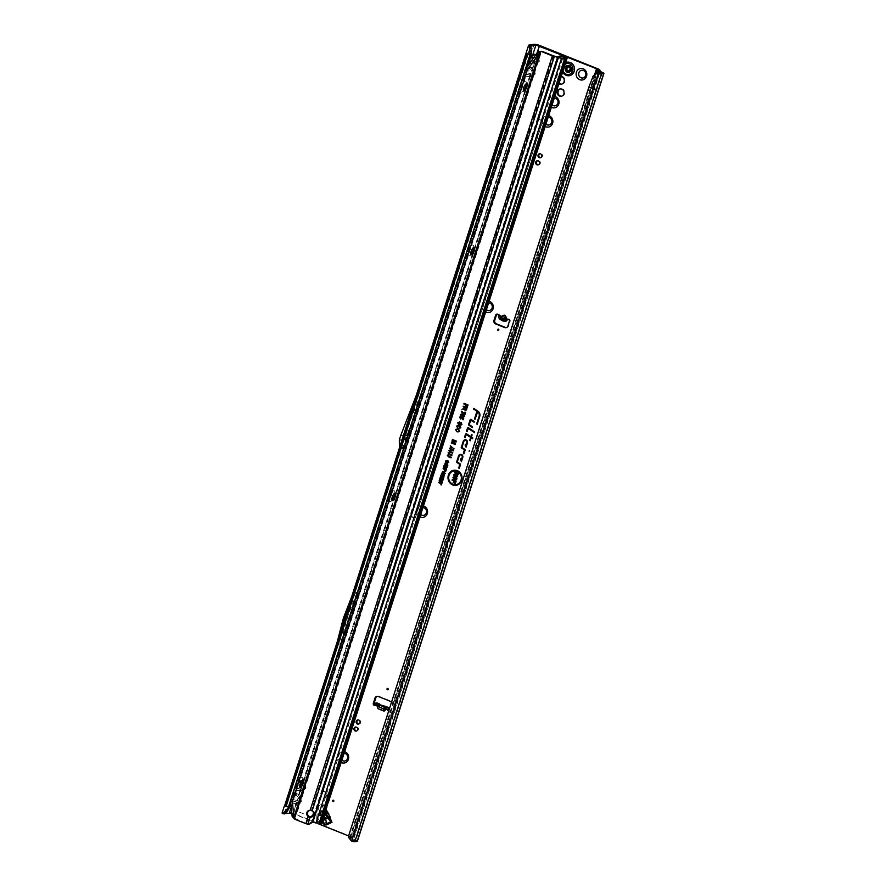 <?xml version="1.0" encoding="UTF-8"?>
<svg xmlns="http://www.w3.org/2000/svg" width="886" height="886" viewBox="0 0 886 886"><rect width="100%" height="100%" fill="white"/><g stroke="black" fill="none" stroke-linecap="round" stroke-linejoin="round"><path stroke-width="0.66" stroke-dasharray="4.43 3.32" d="M341.154 762.525A5.814 5.338 81.4 0 1 344.632 751.682M344.122 753.277A3.898 3.588 -98.6 0 0 341.896 760.199M420.042 516.826A5.814 5.338 81.4 0 1 423.519 505.995M422.999 507.589A3.898 3.588 -98.6 0 0 420.784 514.5A3.898 3.588 -98.6 0 1 422.445 507.612L422.389 507.623M485.772 312.082A5.814 5.338 81.4 0 1 489.249 301.251M488.74 302.846A3.898 3.588 -98.6 0 0 486.514 309.757M545.344 126.543A5.814 5.338 81.4 0 1 548.822 115.701M548.312 117.295A3.898 3.588 -98.6 0 0 546.097 124.217M551.513 107.339A5.814 5.338 81.4 0 1 554.99 96.508M554.47 98.102A3.898 3.588 -98.6 0 0 552.255 105.013A3.898 3.588 -98.6 0 1 553.916 98.136L553.861 98.136M344.676 761.03L344.72 761.019A3.898 3.588 -98.6 0 0 345.318 753.521A3.898 3.588 -98.6 0 0 341.918 760.155M423.608 515.331L423.552 515.331A3.898 3.588 -98.6 0 0 424.195 507.822A3.898 3.588 -98.6 0 0 422.445 507.612M489.349 310.587L489.293 310.598A3.898 3.588 -98.6 0 0 489.936 303.078A3.898 3.588 -98.6 0 0 486.536 309.723M548.921 125.037L548.866 125.048A3.898 3.588 -98.6 0 0 549.508 117.539A3.898 3.588 -98.6 0 0 546.108 124.173M561.392 76.561A3.898 3.588 -98.6 0 0 559.066 83.782M561.658 84.126A3.898 3.588 -98.6 0 0 562.654 76.584A3.898 3.588 -98.6 0 0 559.254 83.218M582.789 77.99L582.844 77.979A3.898 3.588 -98.6 0 0 583.431 70.47A3.898 3.588 -98.6 0 0 581.681 70.26A3.898 3.588 -98.6 0 0 581.659 70.271L581.626 70.271M555.024 105.855L555.079 105.844A3.898 3.588 -98.6 0 0 555.666 98.335A3.898 3.588 -98.6 0 0 553.916 98.136M561.591 96.22A3.732 3.422 -98.6 0 0 562.566 89.01A3.732 3.422 -98.6 0 0 560.495 88.888M569.366 65.453A3.732 3.422 -98.6 0 0 564.825 68.532A3.732 3.422 -98.6 0 0 568.801 72.63A3.732 3.422 -98.6 0 0 569.366 65.453M570.163 65.331A3.732 3.422 -98.6 0 0 565.622 68.41A3.732 3.422 -98.6 0 0 569.598 72.508A3.732 3.422 -98.6 0 0 570.163 65.331M506.327 327.621A2.736 2.514 -98.6 0 0 508.697 325.849L510.159 321.308A1.706 1.573 -98.6 0 0 508.032 319.126L505.219 317.697L505.297 316.202L504.355 317.254L499.095 314.563A1.706 1.573 -98.6 0 0 497.279 314.098M505.219 317.697L503.469 320.123L501.697 320.012L504.355 317.254M347.002 619.248L347.412 617.974L347.002 619.248M403.606 438.648L403.972 437.496M291.217 807.201L292.901 802.827L295.835 803.502L298.914 802.993L296.002 803.835L292.557 803.037L292.07 801.42L293.698 796.348L292.424 801.21L298.737 802.661L300.808 800.922L298.427 795.418L296.932 794.255L295.326 794.421L297.009 790.035L299.933 790.7L303.023 790.201L300.11 791.032L296.666 790.246L296.179 788.618L297.984 783.888L296.6 786.203L296.533 788.407L302.846 789.869L304.917 788.119L302.536 782.626L529.363 76.993L525.919 76.196L529.197 76.661L532.098 75.819L529.197 76.661M301.207 781.507L299.424 781.618L301.384 781.242M302.392 781.873L304.651 785.129L305.216 788.219L303.023 790.201M300.387 780.555A2.459 0.997 -77 0 0 300.11 782.393L298.671 782.892A2.459 1.584 39.9 0 1 297.641 780.898L300.387 780.555L303.676 782.294L305.448 785.007L306.013 788.097L304.219 787.532L303.377 786.281L305.448 785.007M296.278 793.358A2.459 0.997 -77 0 0 296.002 795.185L294.562 795.683A2.459 1.584 39.9 0 1 293.532 793.701L296.278 793.358L299.568 795.085L300.908 790.91L294.872 789.526L294.396 787.909L296.024 782.836A2.459 1.584 -140.1 0 0 297.054 784.83L295.902 785.616L296.467 786.635L302.79 788.086L304.219 787.532M298.427 795.418L299.933 790.7M293.698 796.348L295.326 794.421L296.976 793.945L298.77 795.207L300.542 797.921L301.107 801.01L298.914 802.993M300.11 800.324L299.269 799.072L301.34 797.81L301.904 800.889L300.11 800.324L298.682 800.889A2.459 0.964 -106.1 0 1 299.712 802.871L296.799 803.713L290.763 802.317A2.459 2.115 163.6 0 1 292.845 801.055L295.769 801.73L298.682 800.889L292.358 799.427L292.845 801.055M291.793 798.408L292.358 799.427A2.459 2.115 163.6 0 0 290.287 800.7L291.915 795.639A2.459 1.584 -140.1 0 0 292.945 797.621L291.793 798.408M297.807 783.556L299.424 781.618L525.919 76.196L525.431 74.579L527.236 69.839L525.852 72.165L525.786 74.369L532.098 75.819L534.169 74.081L531.788 68.587L533.472 64.202L530.027 63.404L533.306 63.87L536.207 63.028L533.306 63.87M531.788 68.587L530.293 67.414L528.687 67.58L530.337 67.103L533.904 71.09L534.468 74.18L532.276 76.152M529.64 66.516A2.459 0.997 -77 0 0 529.363 68.355L527.923 68.842A2.459 1.584 39.9 0 1 526.893 66.86L529.64 66.516L532.929 68.255L534.701 70.969L535.266 74.059L533.472 73.494L532.63 72.242L534.701 70.969M298.671 782.892L297.054 784.83L303.377 786.281L301.605 783.567L303.676 782.294L530.16 76.872L524.124 75.487L523.648 73.859L525.276 68.798A2.459 1.584 -140.1 0 0 526.306 70.78L525.154 71.578L525.73 72.597L532.043 74.047L533.472 73.494M530.814 61.787L536.207 63.028L538.278 61.289L538.012 58.288L538.577 61.378L536.384 63.36M533.715 57.59L537.669 58.498L535.897 55.785L537.204 52.573M535.897 55.785L535.399 55.176M535.587 54.899L538.012 58.288M533.749 53.714A2.459 0.997 -77 0 0 533.472 55.552L532.032 56.051A2.459 1.584 39.9 0 1 531.002 54.068L533.749 53.714L537.038 55.453L538.81 58.166L539.375 61.256L537.58 60.691L536.739 59.44L538.81 58.166M527.923 68.842L526.306 70.78L532.63 72.242L530.858 69.518L532.929 68.255L534.269 64.08L528.233 62.684L527.757 61.068L529.385 55.995A2.459 1.584 -140.1 0 0 530.415 57.989L529.263 58.775L529.839 59.794L536.152 61.256L537.58 60.691M450.343 473.002A7.01 6.446 -98.6 0 0 451.96 483.756M465.161 437.44L466.158 434.472M356.515 730.983A2.049 1.883 -98.6 0 0 357.235 727.029A2.049 1.883 -98.6 0 0 355.917 727.018M358.786 724.017A2.115 1.949 -98.6 0 0 359.517 719.919A2.115 1.949 -98.6 0 0 358.165 719.919M538.323 164.818A2.115 1.949 -98.6 0 0 539.053 160.72A2.115 1.949 -98.6 0 0 537.713 160.709M540.582 157.708A2.049 1.883 -98.6 0 0 541.291 153.743A2.049 1.883 -98.6 0 0 539.984 153.743M375.166 705.5A1.706 1.573 -98.6 0 0 375.93 705.068L377.137 703.683A2.459 0.853 111.9 0 0 376.982 702.975M374.534 704.913A1.706 1.573 -98.6 0 0 376.738 704.946L379.884 706.208L380.039 707.748L384.203 709.42L385.2 708.346L385.288 706.308M388.511 711.126A1.706 1.573 -98.6 0 0 390.604 710.151L392.265 704.968A2.736 2.514 -98.6 0 0 391.468 701.933M388.71 710.506A1.706 1.573 -98.6 0 0 391.402 710.029L393.063 704.846A2.736 2.514 -98.6 0 0 391.501 701.335L378.998 696.318A2.736 2.514 -98.6 0 0 377.381 696.274M327.056 810.391L326.247 808.597L321.385 811.033L320.2 815.264L323.689 823.105L327.51 824.822L332.372 822.385L331.574 820.591A13.678 12.57 -98.6 0 1 330.5 817.003A2.736 2.514 81.4 0 0 330.4 816.582A12.725 11.695 81.4 0 0 329.215 813.913A2.736 2.514 81.4 0 0 328.972 813.558A13.678 12.57 -98.6 0 1 327.056 810.391L326.801 810.435A3.422 1.296 63.4 0 0 326.247 808.597M291.837 813.226L318.129 823.725M348.597 835.941L351.565 837.514L597.851 69.85M325.959 809.859L325.45 808.719L325.705 810.657M505.297 316.202L501.697 320.012M282.091 813.016A3.012 0.565 -162.2 0 1 282.335 812.883L287.629 812.085A4.784 0.897 17.8 0 1 293.665 813.481L350.834 836.395A4.784 0.897 17.8 0 1 353.525 838.145A4.784 0.897 17.8 0 1 353.126 838.355L352.274 838.477L598.748 70.814M379.884 706.208L379.363 703.927M377.436 706.818L377.314 705.621L376.074 704.769L374.612 704.99L375.221 703.063M508.032 319.126L507.235 319.248M502.329 319.547L498.729 317.709L499.095 314.563L498.297 314.685M406.475 426.21L401.336 442.269M526.14 52.905L528.853 45.097M343.214 626.745L338.496 645.041L354.932 593.841L358.664 593.277L349.571 616.789L342.229 644.476L358.664 593.277M338.496 645.041L342.229 644.476M529.584 59.883L529.939 58.797M401.369 445.603L401.413 447.773A2.736 2.514 81.4 0 1 401.269 448.704L418.347 395.544L422.345 394.935L408.9 429.699L405.312 440.863L405.411 447.175A2.736 2.514 81.4 0 1 405.279 448.106L422.345 394.935M340.512 643.801L356.992 592.49L347.921 615.925A2.736 2.514 -98.6 0 0 347.866 616.08L346.891 619.115A2.736 2.514 -98.6 0 0 346.847 619.27L340.512 643.801L336.591 644.388M356.992 592.49L353.071 593.088M420.673 394.148L404.88 434.96A2.736 2.514 -98.6 0 0 404.824 435.115L403.639 438.825A2.736 2.514 -98.6 0 0 403.495 439.755L403.617 447.142A0.687 0.631 81.4 0 1 403.584 447.375L420.673 394.148L416.586 394.768M531.135 55.087L528.167 53.492L530.592 45.939M528.421 53.791L286.588 805.928L401.28 448.704L405.279 448.106M289.556 807.511L286.588 805.928L284.129 813.603M290.841 803.513L527.403 66.683M350.623 840.659L355.441 840.604L351.709 838.898A3.012 0.565 -162.2 0 1 350.247 837.89A3.012 0.565 -162.2 0 1 350.491 837.768L351.343 837.635M599.169 71.057L352.274 838.477M355.364 840.648L598.67 83.051L599.324 79.231L598.128 82.708L594.938 81.346L595.746 73.726M352.661 838.843L355.928 840.227A3.012 0.565 17.8 0 1 357.401 841.235M599.623 73.195L594.694 88.556L588.891 87.038M348.63 835.365L349.073 835.653A4.109 3.965 -117 0 0 349.682 838.045L351.111 840.426M592.058 78.943L349.106 835.121M477.277 424.073L479.791 416.398A4.286 3.932 -98.6 0 0 478.097 411.292L473.811 408.391M475.04 419.288L477.587 411.492M461.54 461.329L462.846 457.386A2.293 2.104 -98.6 0 0 461.827 454.584M461.484 460.211L460.919 459.136M459.258 468.45L460.454 464.829A0.82 0.753 -98.6 0 0 460.133 463.854L457.331 461.949L459.258 455.947A1.827 1.683 81.4 0 1 459.557 455.382M466.202 446.81L467.509 442.856A2.293 2.104 -98.6 0 0 466.49 440.054M466.147 445.691L465.582 444.617M463.987 453.71L465.117 450.31A0.82 0.753 -98.6 0 0 464.796 449.335L461.994 447.43L463.921 441.416A1.827 1.683 81.4 0 1 464.22 440.851M471.075 436.842L466.833 433.963A0.82 0.753 -98.6 0 0 466.767 433.918M472.592 438.67L472.836 438.038L471.452 437.097L472.16 434.893L471.562 434.494M470.211 440.818L471.308 437.54M474.597 432.446L468.772 427.949A0.82 0.753 -98.6 0 0 468.705 427.905M467.11 431.338L468.096 428.459M474.143 422.057L471.43 419.676A0.82 0.753 -98.6 0 0 471.363 419.632M472.448 427.351L469.303 424.682L470.754 420.174M460.277 482.992A7.52 6.911 -98.6 0 0 460.321 482.948A7.52 6.911 -98.6 0 0 458.56 471.319A7.52 6.911 -98.6 0 0 458.516 471.286M457.785 475.97L457.541 476.723M458.56 473.523L458.405 474.143M454.44 480.965L453.787 482.87M456.168 481.009L455.26 483.811M455.005 476.291L453.643 477.554L453.997 478.706M454.85 479.038L453.842 479.26M455.913 477.598L454.939 478.938M456.91 478.839L456.567 479.525M456.423 477.022L456.977 478.772M466.291 404.747L465.682 406.508M468.063 404.968L467.332 407.261M456.224 429.699L456.556 431.56M458.317 428.735L459.745 431.072M457.32 426.288L457.641 428.148M459.402 425.335L460.831 427.672M460.155 423.685L460.687 423.054M461.263 422.655L461.927 424.261M458.361 423.043L458.815 424.073M459.546 422.522L458.427 422.987M461.185 416.509L460.199 417.295L460.908 418.369M462.381 417.627L462.337 418.292M463.799 417.959L463.3 419.632M460.133 417.35L461.063 417.118M463.721 415.235L462.957 415.501L463.378 416.243M462.149 413.939L462.913 414.991L462.149 413.939M463.854 414.803L464.275 416.553M464.474 416.187L463.234 416.664M462.016 414.371L461.019 414.726L461.573 415.689M461.706 411.37L464.618 413.972M465.626 412.4L464.928 414.582M467.099 407.826L466.28 410.063M466.601 409.41L465.228 410.129M465.327 407.593L465.36 409.709M455.559 443.775L455.404 444.395M452.668 441.461L455.603 443.797M456.445 441.15L456.235 441.815M450.354 445.747L454.009 448.781M448.05 454.695L449.047 454.817L448.017 455.426L448.659 456.224M447.951 455.482L448.87 455.426M448.803 452.347L449.8 452.48L448.759 453.078L449.412 453.887M448.704 453.145L449.623 453.089M449.545 450.01L450.553 450.132L449.512 450.741L450.154 451.539M449.457 450.808L450.376 450.752M450.298 447.674L451.295 447.795L450.265 448.405L450.908 449.202M450.199 448.46L451.129 448.405M445.979 461.307L446.334 462.592M447.629 460.543L448.737 462.37L447.519 463.035L448.681 462.426M442.169 482.693L441.505 484.764M441.006 477.067L440.486 478.684M442.369 477.609L441.881 479.104M443.72 477.742L443.133 479.703M444.019 471.562L444.872 473.977M442.59 472.127L443.354 473.788M446.267 469.79L445.769 471.286L444.805 471.463L445.658 471.418M444.772 469.569L444.894 471.119M444.34 466.977L446.633 468.805M446.71 463.179L447.607 465.527M445.293 463.732L446.057 465.394M534.269 64.08A2.459 0.964 73.9 0 0 533.239 62.086L536.152 61.256A2.459 0.964 -106.1 0 1 537.182 63.238L534.269 64.08M525.276 68.798L526.893 66.86L528.233 62.684A2.459 2.115 163.6 0 1 530.315 61.411L533.239 62.086M532.032 56.051L530.415 57.989L536.739 59.44L534.967 56.726L537.038 55.453L540.172 45.684M527.757 61.068A2.459 2.115 163.6 0 1 529.839 59.794L530.315 61.411M530.16 76.872A2.459 0.964 73.9 0 0 529.13 74.889L532.043 74.047A2.459 0.964 -106.1 0 1 533.073 76.03L530.16 76.872M296.024 782.836L297.641 780.898L524.124 75.487A2.459 2.115 163.6 0 1 526.206 74.214L529.13 74.889M523.648 73.859A2.459 2.115 163.6 0 1 525.73 72.597L526.206 74.214M528.853 67.912L527.236 69.839L533.904 71.09M525.431 74.579L526.262 75.986M293.665 813.481L296.799 803.713A2.459 0.964 73.9 0 0 295.769 801.73M294.562 795.683L292.945 797.621L299.269 799.072L297.497 796.359L299.568 795.085L301.34 797.81M292.867 813.603L295.835 803.502M295.492 794.742L293.875 796.68L300.542 797.921M292.07 801.42L292.901 802.827M300.908 790.91A2.459 0.964 73.9 0 0 299.878 788.928L302.79 788.086A2.459 0.964 -106.1 0 1 303.82 790.079L300.908 790.91M291.915 795.639L293.532 793.701L294.872 789.526A2.459 2.115 163.6 0 1 296.954 788.252L299.878 788.928M294.396 787.909A2.459 2.115 163.6 0 1 296.467 786.635L296.954 788.252M301.318 784.653L304.651 785.129M296.179 788.618L297.009 790.035M401.269 448.704L418.347 395.544L413.075 409.155M402 440.165L403.23 436.322M404.404 436.145L406.364 435.857L408.9 429.699M403.174 439.988L405.135 439.689L406.364 435.857M405.312 440.863L405.135 439.689M346.249 617.287L349.571 616.789M345.263 620.366L348.586 619.868M354.932 593.841L348.165 611.318M498.718 315.062L499.195 315.671M376.129 704.913L377.137 703.683M379.053 704.459L380.039 707.748M383.217 706.131L384.203 709.42M385.277 709.453L385.798 708.911L385.831 709.531M383.273 708.756L376.052 704.769L377.569 705.61L377.79 708.003M383.749 708.944L386.739 709.398M376.96 705.81L387.392 709.309M332.372 822.385A3.422 1.296 63.4 0 0 331.331 820.624A3.422 1.296 63.4 0 0 331.01 820.248L323.689 823.105M330.301 819.495L331.01 820.248M321.385 811.033A3.422 1.296 63.4 0 1 321.972 813.293L325.727 817.656A0.82 0.565 175.3 0 1 324.996 817.379L325.383 822.097L321.972 813.293L326.834 810.856L326.845 811.709M326.89 814.921L324.94 815.895A0.82 0.676 131.2 0 0 324.675 816.682L321.895 814.245L320.2 815.264M323.268 818.221A2.868 1.96 175.3 0 1 323.18 818.11L320.079 814.976L322.537 820.502M325.683 809.616L320.821 812.063L319.403 815.375L320.588 811.155L323.789 814.666A2.868 2.359 131.2 0 0 322.858 817.413M326.834 810.856A3.422 1.296 63.4 0 0 326.801 810.435L326.247 810.513M330.777 820.713L331.574 820.591M327.676 816.682L325.727 817.656L326.137 822.684A3.422 1.296 -116.6 0 1 327.51 824.822M571.902 67.015L571.968 67.081A3.832 3.522 -98.6 0 0 571.968 67.081L571.968 67.081A3.832 3.522 -98.6 0 1 572.389 69.396L572.345 69.341A3.633 3.334 -98.6 0 0 571.946 67.159L571.88 67.214A3.511 3.234 81.4 0 1 572.256 69.318L571.559 70.393A1.229 1.13 81.4 0 1 571.381 71.312A3.511 3.234 81.4 0 1 570.927 71.722A1.229 1.13 81.4 0 1 570.075 71.755L568.978 72.331A3.511 3.234 81.4 0 1 567.106 71.578L566.586 70.359A1.229 1.13 81.4 0 1 565.933 69.717A3.511 3.234 81.4 0 1 565.822 69.075A1.229 1.13 81.4 0 1 566.209 68.255L566.276 66.926A3.511 3.234 81.4 0 1 567.771 65.564L567.383 65.309A3.832 3.522 -98.6 0 0 565.744 66.804L565.888 66.793A3.81 3.5 81.4 0 1 567.516 65.309L567.572 65.387M568.646 66.029L569 65.708A1.229 1.13 81.4 0 1 569.809 65.431A3.511 3.234 81.4 0 1 570.374 65.664A1.229 1.13 81.4 0 1 570.85 66.45L571.692 67.325L570.296 66.528A1.506 1.384 -98.6 0 0 568.026 65.619L567.439 65.985L567.704 65.453A3.633 3.334 -98.6 0 0 566.154 66.86L565.368 66.926A3.721 3.422 81.4 0 1 566.951 65.475L567.095 65.265A3.865 3.544 -98.6 0 0 565.08 67.103L565.246 68.167A1.506 1.384 -98.6 0 0 565.7 70.736L565.91 71.788L567.018 71.677L565.91 71.788A3.865 3.544 -98.6 0 0 568.424 72.796L568.823 72.641A3.81 3.5 81.4 0 1 566.785 71.832L566.752 71.844A3.832 3.522 -98.6 0 0 568.801 72.663L568.723 72.674A3.832 3.522 81.4 0 1 566.675 71.855A3.832 3.522 -98.6 0 0 568.69 72.685L568.225 72.652A3.721 3.422 81.4 0 1 566.243 71.855L567.018 71.677A3.633 3.334 -98.6 0 0 568.945 72.453L568.347 72.198L568.723 72.674M567.206 62.175A6.844 6.291 -98.6 0 0 561.968 68.2A6.844 6.291 -98.6 0 0 566.187 75.343A6.844 6.291 -98.6 0 0 569.255 75.709M565.899 62.541A6.844 6.291 -98.6 0 0 562.311 66.428A6.844 6.291 -98.6 0 0 562.776 72.242M570.385 67.015L570.927 66.439A1.373 1.263 -98.6 0 0 570.396 65.553L570.396 65.553A3.633 3.334 -98.6 0 0 569.809 65.32L569.764 65.309A1.373 1.263 -98.6 0 0 568.856 65.608L568.17 65.719A1.373 1.263 81.4 0 1 570.23 66.55L570.761 67.214M570.075 71.755L569.975 71.888A1.373 1.263 -98.6 0 0 570.927 71.855L570.972 71.821A3.633 3.334 -98.6 0 0 571.437 71.401L571.437 71.401A1.373 1.263 -98.6 0 0 571.625 70.382L570.927 70.492A1.373 1.263 81.4 0 1 569.277 71.987L569.189 72.131A1.506 1.384 -98.6 0 0 571.005 70.47L572.267 69.418A3.832 3.522 -98.6 0 0 571.858 67.103A3.832 3.522 81.4 0 1 572.29 69.418L572.389 69.396M566.209 68.255L566.076 68.156A1.373 1.263 -98.6 0 0 565.645 69.075L565.766 69.784L565.689 69.097A3.633 3.334 -98.6 0 0 565.811 69.75L565.766 69.784A1.373 1.263 -98.6 0 0 566.486 70.492L565.8 70.592A1.373 1.263 81.4 0 1 565.379 68.266L566.42 67.845L565.246 68.167M572.19 69.462L571.57 69.584L571.226 66.926A3.865 3.544 -98.6 0 1 571.736 69.772L572.19 69.462M569.598 72.508L568.845 72.541M570.296 66.528L568.79 65.42L569.476 65.309L570.938 66.439L570.219 66.55L570.551 67.347L571.437 67.27L570.85 66.45M571.559 70.393L571.448 71.389L569.897 72.065L571.005 70.47M302.779 779.868A5.814 2.016 111.9 0 0 302.658 778.03A5.814 2.016 111.9 0 0 301.694 777.332A5.814 2.016 111.9 0 0 297.685 783.113A5.814 2.016 111.9 0 0 298.205 788.208A5.814 2.016 111.9 0 0 298.637 788.064A5.814 2.016 111.9 0 0 300 786.823M300.232 787.078A3.898 1.351 -68.1 0 1 300.166 787.056A3.898 1.351 -68.1 0 1 300.221 783.302A3.898 1.351 -68.1 0 1 302.79 779.791A3.898 1.351 -68.1 0 1 303.067 779.824A3.898 1.351 -68.1 0 1 303.134 779.846M394.813 493.236A5.814 2.016 111.9 0 0 394.691 491.398A5.814 2.016 111.9 0 0 393.727 490.689A5.814 2.016 111.9 0 0 389.718 496.47A5.814 2.016 111.9 0 0 390.239 501.565A5.814 2.016 111.9 0 0 390.671 501.421A5.814 2.016 111.9 0 0 392.022 500.18M392.265 500.435A3.898 1.351 -68.1 0 1 392.199 500.413A3.898 1.351 -68.1 0 1 392.254 496.658A3.898 1.351 -68.1 0 1 394.824 493.148A3.898 1.351 -68.1 0 1 395.101 493.181A3.898 1.351 -68.1 0 1 395.156 493.203M473.689 247.537A5.814 2.016 111.9 0 0 473.567 245.699A5.814 2.016 111.9 0 0 472.615 245.001A5.814 2.016 111.9 0 0 468.594 250.782A5.814 2.016 111.9 0 0 469.115 255.877A5.814 2.016 111.9 0 0 469.547 255.733A5.814 2.016 111.9 0 0 470.909 254.492M471.142 254.747A3.898 1.351 -68.1 0 1 471.086 254.725A3.898 1.351 -68.1 0 1 471.142 250.971A3.898 1.351 -68.1 0 1 473.7 247.46A3.898 1.351 -68.1 0 1 473.988 247.493A3.898 1.351 -68.1 0 1 474.043 247.515M526.284 83.749A5.814 2.016 111.9 0 0 526.162 81.911A5.814 2.016 111.9 0 0 525.199 81.202A5.814 2.016 111.9 0 0 521.189 86.983A5.814 2.016 111.9 0 0 521.71 92.078A5.814 2.016 111.9 0 0 522.142 91.934A5.814 2.016 111.9 0 0 523.493 90.693M523.737 90.948A3.898 1.351 -68.1 0 1 523.67 90.937A3.898 1.351 -68.1 0 1 523.726 87.171A3.898 1.351 -68.1 0 1 526.295 83.661A3.898 1.351 -68.1 0 1 526.572 83.694A3.898 1.351 -68.1 0 1 526.627 83.716M308.893 816.383L305.781 823.338L307.852 824.246M328.23 802.195L326.447 801.476L324.785 806.581L321.286 805.064A3.079 2.724 -93.5 0 0 317.797 806.858L317.542 807.655A1.373 1.207 -93.5 0 0 317.476 807.999L316.568 820.159A1.373 1.207 -93.5 0 0 317.354 821.577L319.691 822.651L317.166 823.05L313.467 821.831A1.373 1.318 -117 0 0 313.367 821.798L311.673 821.732L309.546 823.039A4.109 3.677 -49.7 0 1 307.154 823.659M312.891 822.042L558.856 57.213M305.781 823.338L293.532 817.734C295.592 813.348 296.921 811.233 297.519 811.377L308.228 815.674M310.122 810.325L310.92 810.203A3.422 3.145 -98.6 0 0 309.779 810.313M312.714 811.122A3.422 3.068 130.3 0 0 311.451 810.269L553.152 55.752M553.65 55.907L311.451 810.269L312.149 810.867M311.739 821.721L312.393 822.308L311.673 821.732L557.283 56.748M326.602 807.002L322.238 805.009A3.079 2.724 -93.5 0 0 318.75 806.803L318.495 807.6A1.373 1.207 -93.5 0 0 318.428 807.943L317.52 820.104A1.373 1.207 -93.5 0 0 318.318 821.521L321.651 823.282M326.801 807.102L324.785 806.581M323.257 788.728L322.305 788.784L409.398 517.502A1.373 1.207 86.5 0 1 410.949 516.704L413.806 517.911A0.687 0.609 -93.5 0 0 414.582 517.513L541.734 121.46A0.687 0.609 -93.5 0 0 541.368 120.574L538.522 119.377A1.373 1.207 86.5 0 1 537.791 117.605L556.696 58.742L557.648 58.686L538.743 117.55A1.373 1.207 86.5 0 0 539.474 119.311L542.321 120.518A0.687 0.609 -93.5 0 1 542.686 121.404L415.534 517.457A0.687 0.609 -93.5 0 1 414.759 517.856L411.912 516.649A1.373 1.207 86.5 0 0 410.362 517.446L323.257 788.728A2.049 1.816 -93.5 0 0 324.354 791.364L326.037 792.084A1.373 1.207 86.5 0 1 326.79 793.025L328.053 798.264L327.1 798.319L565.113 58.099M565.179 58.066L326.469 801.42L328.274 802.129L328.053 798.264L565.789 57.778M322.305 788.784A2.049 1.816 -93.5 0 0 323.401 791.431L325.084 792.139A1.373 1.207 86.5 0 1 325.838 793.081L327.1 798.319L564.736 58.155M557.648 58.686A4.109 3.633 86.5 0 1 560.816 56.039M557.903 56.903A4.109 3.633 -93.5 0 0 556.696 58.742M319.813 823.504L565.301 58.919M502.074 320.112L505.441 316.546M299.601 781.95L297.984 783.888L300.033 784.354M350.834 836.395L391.402 710.029L390.604 710.151L350.025 836.517M594.794 74.158L392.265 704.968L393.063 704.846L597.341 68.61M320.588 811.155L325.45 808.719M322.172 821.632L319.403 815.375M388.356 709.608L385.2 708.346M301.904 800.889L299.712 802.871M306.013 788.097L303.82 790.079M535.266 74.059L533.073 76.03M539.375 61.256L537.182 63.238M387.359 709.309L384.026 708.634M505.784 321.308L503.469 320.123M527.059 69.518L528.687 67.58L529.917 63.061M418.347 395.544L528.167 53.492M403.584 447.375L399.497 447.995M529.385 55.995L531.002 54.068L534.136 44.3M287.629 812.085L290.763 802.317L290.287 800.7M282.335 812.883L284.683 805.584M599.445 71.168L353.126 838.355M350.491 837.768L596.998 69.983M351.709 838.898L594.938 81.346M602.436 72.442L355.928 840.227M598.194 82.73L354.976 840.282M598.593 83.096L601.871 72.851M594.694 88.556L353.115 840.98M352.052 840.759L598.881 73.073M534.967 56.726L533.472 55.552M530.858 69.518L529.363 68.355M297.497 796.359L296.002 795.185M301.605 783.567L300.11 782.393M403.617 447.142L399.431 447.773M403.495 439.755L399.309 440.386M403.639 438.825L399.453 439.456M404.824 435.115L400.638 435.746M404.88 434.96L400.693 435.591M401.413 447.773L405.411 447.175M401.314 441.472L404.902 430.297M346.847 619.27L342.926 619.868M346.891 619.115L342.971 619.702M347.866 616.08L343.945 616.667M347.921 615.925L344.001 616.523M510.159 321.308L509.361 321.43M508.697 325.849L507.899 325.97M378.998 696.318L378.2 696.44M391.501 701.335L390.704 701.457M377.248 706.153L377.835 708.135M383.151 708.435L377.37 706.153M324.996 817.379L324.675 816.682M324.531 814.289L323.789 814.666L324.066 815.751M329.703 817.125L330.5 817.003M329.603 816.704L330.4 816.582M328.418 814.035L329.215 813.913M328.174 813.68L328.972 813.558M571.138 67.17L571.304 67.225A3.721 3.422 81.4 0 1 571.703 69.462L571.703 69.473M571.692 67.325L570.938 66.948M567.472 66.882A1.373 1.263 81.4 0 1 567.184 66.671L567.239 66.528A1.163 1.074 -98.6 0 0 568.048 66.849L566.807 66.605A3.001 2.758 81.4 0 1 566.907 66.516L566.243 66.505M569.842 70.924L570.396 70.083A1.373 1.263 81.4 0 1 571.26 68.543L571.293 68.466A2.802 2.569 -98.6 0 0 571.271 68.333L571.204 68.277A1.373 1.263 81.4 0 1 569.875 67.137L569.986 67.114A1.163 1.074 -98.6 0 0 571.116 68.089L571.381 68.3A3.001 2.758 81.4 0 1 571.404 68.455L571.237 68.754A1.163 1.074 -98.6 0 0 570.506 70.06L570.595 70.515A0.609 0.565 81.4 0 1 569.853 71.19L569.687 71.223M571.271 68.333L570.639 68.41M567.328 71.832L567.837 71.711A3.001 2.758 81.4 0 1 567.704 71.666L567.848 71.456A2.802 2.569 -98.6 0 0 567.97 71.511L568.048 71.478A1.373 1.263 81.4 0 1 568.28 71.113M565.401 64.069A5.56 5.106 -98.6 0 0 563.164 71.046M568.923 66.35L568.978 66.295A0.609 0.565 81.4 0 1 569.908 66.66L569.166 66.771M569.875 67.137L571.415 68.455L569.853 70.625M569.244 67.225L569.919 66.66L568.502 66.206M569.798 66.683L568.867 66.306M569.776 70.171L570.396 70.083M568.048 71.478L568.845 70.98A1.163 1.074 -98.6 0 0 568.136 71.578L567.549 71.478M567.184 71.91L567.97 71.511M570.451 68.942L571.26 68.543M570.662 68.565L571.293 68.466M570.307 68.133L571.204 68.277M566.42 66.55L567.106 66.66M571.47 69.905L570.916 69.983M566.586 70.359L565.7 70.736M569 65.708L567.682 65.941M572.267 69.518L571.592 69.584M565.766 66.804A3.832 3.522 81.4 0 1 567.405 65.309L567.483 65.287A3.832 3.522 -98.6 0 0 565.855 66.782L565.766 66.804M571.204 69.673L572.035 69.274M566.475 67.048L566.553 67.934M568.823 72.663L569.643 71.578M567.018 70.526L567.239 71.389M570.484 70.537L569.388 71.401M568.225 72.641L568.967 72.087M571.835 67.015L571.282 67.203M315.937 823.138L561.901 58.31M297.519 811.377L541.567 51.277M310.244 823.637L309.546 823.039M306.279 823.504L309.358 816.626M562.654 58.465L317.166 823.05M326.89 806.138L325.107 805.418M327.931 802.882L326.148 802.162M319.636 822.684L324.963 806.083M325.45 806.371L324.498 806.426L319.359 822.418L320.311 822.363L325.45 806.371M317.52 820.104L316.568 820.159M318.318 821.521L317.354 821.577M318.428 807.943L317.476 807.999M318.495 807.6L317.542 807.655M318.75 806.803L317.797 806.858M322.238 805.009L321.286 805.064M326.79 793.025L325.838 793.081M326.037 792.084L325.084 792.139M324.354 791.364L323.401 791.431M410.362 517.446L409.398 517.502M411.912 516.649L410.949 516.704M414.759 517.856L413.806 517.911M415.534 517.457L414.582 517.513M542.686 121.404L541.734 121.46M542.321 120.518L541.368 120.574M539.474 119.311L538.522 119.377M538.743 117.55L537.791 117.605M292.17 816.504L537.647 51.942M560.904 76.373L560.096 76.495M560.882 88.81L560.085 88.932M568.491 65.132L567.682 65.254M356.316 726.919L355.507 727.041M358.564 719.809L357.756 719.93M538.101 160.61L537.304 160.731M540.371 153.632L539.574 153.754M375.874 705.4L375.077 705.522M390.172 711.126L389.364 711.248M284.052 813.647L530.559 45.85M540.981 157.697L540.183 157.819M538.732 164.796L537.935 164.918M359.195 724.006L358.398 724.128M356.925 730.972L356.128 731.094M599.733 71.29L353.525 838.145M598.083 69.728L351.565 837.514M598.703 70.736L352.196 838.521M595.569 73.804L350.247 837.89M601.948 72.818L355.441 840.604M404.06 437.429L403.595 438.603M347.367 617.985L346.614 618.373L346.891 619.17M508.42 319.015L507.612 319.137M506.726 327.599L505.928 327.72M497.666 313.987L496.869 314.098M377.768 696.174L376.971 696.296M501.609 319.89L505.031 316.28M562.001 96.175L561.203 96.297M562.067 84.092L561.259 84.203M562.311 66.428L563.308 73.095M310.178 810.225L309.369 810.347M312.393 810.801L313.09 811.388M324.885 806.47L319.691 822.651M321.131 804.82L320.167 804.876M411.414 516.56L410.462 516.616M415.002 517.889L414.05 517.956M526.937 84.137L526.162 81.911M524.235 90.859L522.142 91.934M474.342 247.936L473.567 245.699M471.651 254.659L469.547 255.733M395.466 493.624L394.691 491.398M392.764 500.346L390.671 501.421M303.433 780.267L302.658 778.03M300.742 786.99L298.637 788.064"/><path stroke-width="1.33" d="M344.632 751.682A5.814 5.338 81.4 0 1 348.408 759.313A5.814 5.338 81.4 0 1 341.154 762.525M341.896 760.199A3.898 3.588 -98.6 0 0 347.666 757.596A3.898 3.588 -98.6 0 0 344.122 753.277M423.519 505.995A5.814 5.338 81.4 0 1 427.285 513.625A5.814 5.338 81.4 0 1 420.042 516.826M423.552 515.331A3.898 3.588 -98.6 0 1 420.784 514.5A3.898 3.588 -98.6 0 0 426.554 511.909A3.898 3.588 -98.6 0 0 422.999 507.589M489.249 301.251A5.814 5.338 81.4 0 1 493.026 308.882A5.814 5.338 81.4 0 1 485.772 312.082M486.536 309.723A3.898 3.588 -98.6 0 0 492.284 307.165A3.898 3.588 -98.6 0 0 488.74 302.846M486.514 309.757A3.898 3.588 -98.6 0 0 489.293 310.598M548.822 115.701A5.814 5.338 81.4 0 1 552.598 123.331A5.814 5.338 81.4 0 1 545.344 126.543M546.108 124.173A3.898 3.588 -98.6 0 0 551.856 121.615A3.898 3.588 -98.6 0 0 548.312 117.295M546.097 124.217A3.898 3.588 -98.6 0 0 548.866 125.048M554.99 96.508A5.814 5.338 81.4 0 1 558.756 104.138A5.814 5.338 81.4 0 1 551.513 107.339M555.057 105.844A3.898 3.588 -98.6 0 1 552.266 104.98A3.898 3.588 -98.6 0 0 558.025 102.422A3.898 3.588 -98.6 0 0 554.47 98.102M579.721 79.685A5.814 5.338 81.4 0 1 576.398 72.209A5.814 5.338 81.4 0 1 583.209 68.798A5.814 5.338 81.4 0 1 586.521 76.274A5.814 5.338 81.4 0 1 579.721 79.685M583.387 70.481A3.898 3.588 -98.6 0 0 578.636 73.704A3.898 3.588 -98.6 0 0 582.789 77.99A3.898 3.588 -98.6 0 0 583.387 70.481M341.918 760.155A3.898 3.588 -98.6 0 0 344.698 761.019M559.066 83.782A3.898 3.588 -98.6 0 0 564.26 80.781A3.898 3.588 -98.6 0 0 561.392 76.561M559.254 83.218A3.898 3.588 -98.6 0 0 561.658 84.126M581.659 70.271A3.898 3.588 -98.6 0 0 581.094 77.769A3.898 3.588 -98.6 0 0 582.822 77.979M331.574 822.507L324.819 825.165L322.892 823.227L323.567 822.828L324.885 824.379L331.032 821.654L331.574 822.507L330.777 820.713A13.678 12.57 -98.6 0 1 329.703 817.125A2.736 2.514 81.4 0 0 329.603 816.704A12.725 11.695 81.4 0 0 328.418 814.035A2.736 2.514 81.4 0 0 328.174 813.68A13.678 12.57 -98.6 0 1 326.247 810.513L325.959 809.859M333.446 800.257A0.687 0.631 -98.6 0 0 332.638 800.656A0.687 0.631 -98.6 0 0 333.036 801.542A0.687 0.631 -98.6 0 0 333.446 800.257M561.757 89.132A3.732 3.422 -98.6 0 0 557.228 92.21A3.732 3.422 -98.6 0 0 561.203 96.297A3.732 3.422 -98.6 0 0 561.757 89.132M560.495 88.888A3.732 3.422 -98.6 0 0 561.591 96.22M502.296 318.129L505.596 318.672L502.185 318.207L501.653 316.867M508.032 319.126L506.504 320.81A2.459 0.808 -63 0 1 505.784 321.308L503.026 321.031L499.959 319.337L498.729 317.709L498.297 314.685A1.706 1.573 -98.6 0 0 495.628 315.195L493.967 320.378A2.736 2.514 -98.6 0 0 495.529 323.899L504.699 327.576A2.736 2.514 -98.6 0 0 507.899 325.97L509.361 321.43A1.706 1.573 -98.6 0 0 507.235 319.248L503.791 319.181L500.723 317.487L498.297 314.685L501.886 316.612M387.824 688.455A0.687 0.631 -98.6 0 0 387.016 688.854A0.687 0.631 -98.6 0 0 387.415 689.74A0.687 0.631 -98.6 0 0 388.212 689.341A0.687 0.631 -98.6 0 0 387.824 688.455M498.486 329.127A0.687 0.631 -98.6 0 0 498.076 330.4A0.687 0.631 -98.6 0 0 498.486 329.127M302.536 782.626L301.041 781.452M301.085 781.153L302.879 782.416M535.897 55.785L534.402 54.611L532.796 54.777L534.446 54.312L536.24 55.574M529.939 58.797L531.345 57.047L529.961 59.373L529.894 61.577L530.814 61.787M469.358 450.609L469.115 451.395L469.358 450.609M457.087 471.341A6.9 6.346 -98.6 0 0 450.298 473.058A6.9 6.346 -98.6 0 0 451.904 483.723A6.9 6.346 -98.6 0 0 452.945 484.254A6.9 6.346 -98.6 0 0 461.019 480.212A6.9 6.346 -98.6 0 0 457.087 471.341M451.96 483.756A7.01 6.446 -98.6 0 0 452.015 483.789A7.01 6.446 -98.6 0 0 453.067 484.332A7.01 6.446 -98.6 0 0 461.285 480.223A7.01 6.446 -98.6 0 0 457.287 471.219A7.01 6.446 -98.6 0 0 450.387 472.958A7.01 6.446 -98.6 0 0 450.343 473.002M457.309 470.654A7.631 7.01 -98.6 0 0 448.371 475.129A7.631 7.01 -98.6 0 0 452.724 484.941A7.631 7.01 -98.6 0 0 460.233 483.047A7.631 7.01 -98.6 0 0 458.461 471.241A7.631 7.01 -98.6 0 0 457.309 470.654M458.516 471.286A7.52 6.911 -98.6 0 0 457.431 470.732A7.52 6.911 -98.6 0 0 448.626 475.151A7.52 6.911 -98.6 0 0 452.912 484.808A7.52 6.911 -98.6 0 0 460.277 482.992M471.363 419.632A0.82 0.753 -98.6 0 0 470.067 420.064L468.495 424.937L472.382 427.573L472.592 426.919L469.259 424.66L470.71 420.219L474.076 422.279L474.287 421.625L471.319 419.599A0.82 0.753 -98.6 0 0 470.322 420.075L468.783 424.87L472.448 427.351M468.705 427.905A0.82 0.753 -98.6 0 0 467.409 428.337L466.49 431.183L467.044 431.56L468.34 428.459L474.519 432.656L474.73 432.003L468.661 427.883A0.82 0.753 -98.6 0 0 467.664 428.348L467.11 431.338M466.069 434.594L470.654 437.352L469.658 440.442L470.211 440.818L471.197 437.728L472.592 438.67L472.803 438.016L471.407 437.075L472.116 434.871L471.562 434.494L470.865 436.698L466.723 433.896A0.93 0.853 -98.6 0 0 465.471 434.35L464.541 437.274L465.084 437.651L466.069 434.594M466.158 434.472L470.931 437.285L470.278 440.608M356.438 727.151A2.049 1.883 -98.6 0 0 353.935 728.846A2.049 1.883 -98.6 0 0 356.128 731.094A2.049 1.883 -98.6 0 0 356.438 727.151M355.917 727.018A2.049 1.883 -98.6 0 0 356.515 730.983M358.719 720.041A2.115 1.949 -98.6 0 0 356.128 721.791A2.115 1.949 -98.6 0 0 358.398 724.128A2.115 1.949 -98.6 0 0 358.719 720.041M358.165 719.919A2.115 1.949 -98.6 0 0 358.786 724.017M538.256 160.842A2.115 1.949 -98.6 0 0 535.676 162.592A2.115 1.949 -98.6 0 0 537.935 164.918A2.115 1.949 -98.6 0 0 538.256 160.842M537.713 160.709A2.115 1.949 -98.6 0 0 538.323 164.818M540.493 153.865A2.049 1.883 -98.6 0 0 537.99 155.559A2.049 1.883 -98.6 0 0 540.183 157.819A2.049 1.883 -98.6 0 0 540.493 153.865M539.984 153.743A2.049 1.883 -98.6 0 0 540.582 157.708M391.468 701.933A2.736 2.514 -98.6 0 0 390.704 701.457L378.2 696.44A2.736 2.514 -98.6 0 0 375 698.046L373.338 703.229A1.706 1.573 -98.6 0 0 375.166 705.5M601.616 72.552L596.787 70.26A3.012 0.565 17.8 0 1 596.754 70.105A3.012 0.565 17.8 0 1 596.998 69.983L598.083 69.728L596.544 68.731L535.93 45.02L532.796 54.777L531.168 56.715M318.129 823.725L348.597 835.941M374.612 704.99L384.192 709.121L387.547 709.73A1.706 1.573 -98.6 0 0 388.511 711.126M445.902 466.756L443.919 465.958L444.096 465.427L447.264 466.7L447.042 467.398L444.539 467.155L446.588 468.783L446.378 469.436L443.21 468.162L445.27 468.384L443.731 466.545L446.81 466.911L444.318 465.538L447.253 466.723M444.13 469.514L443.111 468.495L446.278 469.768L445.691 471.385L444.606 471.585L444.418 469.425L443.332 468.616L446.267 469.79M445.691 471.385L444.606 471.585L444.418 469.425M443.31 475.195L441.228 474.353L441.394 473.822L444.573 475.084L441.937 475.959L443.853 477.332L440.851 475.538L443.886 475.217L441.627 473.932L444.562 475.117M440.397 478.85L439.855 478.639L440.541 476.48L443.72 477.742L443.033 479.869L443 478.063L442.269 477.775L441.782 479.271L441.726 477.554L440.918 477.233L440.397 478.85M441.671 480.301L439.589 479.47L439.755 478.927L442.922 480.201L440.298 481.065L442.203 482.438L439.201 480.644L442.247 480.323L439.977 479.049L442.922 480.223M441.15 483.845L438.692 482.25L441.317 483.302L442.136 482.648L441.405 484.93L441.438 483.756L438.803 482.704L441.549 483.424L442.136 482.671M445.436 461.097L447.629 460.543L448.681 462.426L447.253 463.145L448.139 462.204L447.33 460.997L445.979 461.307L446.223 462.78L445.436 461.097L447.951 460.687M449.567 448.194L451.262 447.751L450.321 448.881L453.499 450.21L453.289 450.841L450.609 449.767L449.567 448.194L451.295 447.795M451.129 448.405L450.199 448.46M450.321 448.881L453.488 450.232M448.825 450.531L450.509 450.088L449.567 451.218L452.746 452.547L452.547 453.178L449.855 452.104L448.825 450.531L450.553 450.132M450.376 450.752L449.457 450.808M449.567 451.218L452.735 452.58M448.072 452.868L449.756 452.436L448.814 453.554L451.993 454.895L451.794 455.526L449.102 454.452L448.072 452.868L449.8 452.48M449.623 453.089L448.704 453.145M448.814 453.554L451.982 454.917M447.319 455.216L449.003 454.773L448.061 455.902L451.24 457.231L451.04 457.863L448.36 456.788L447.319 455.216L449.047 454.817M448.87 455.426L447.951 455.482M448.061 455.902L451.24 457.254M453.942 449.003L450.354 445.747L453.942 449.003M454.917 441.228L452.214 440.143L452.414 439.511L456.423 441.106L456.146 441.959L452.868 441.638L455.559 443.775L455.315 444.562L451.306 442.956L451.506 442.324L454.075 443.354L451.96 440.929L455.825 441.383L452.635 439.622L456.412 441.139M466.601 409.41L465.028 410.262L464.198 409.022L462.06 409.454L464.452 407.948L463.112 406.198L467.11 407.804L466.28 410.063M473.6 409.044L476.934 411.303L474.486 418.923L475.04 419.288L477.665 411.802A3.71 3.411 81.4 0 1 479.127 416.221L476.657 423.918L477.211 424.294L479.725 416.453A4.397 4.042 -98.6 0 0 477.986 411.226L473.811 408.391L473.6 409.044L477.211 411.237L475.106 419.078M458.605 455.769L456.534 462.215L459.701 464.364L458.704 468.074L459.258 468.45L460.388 464.895A0.93 0.853 -98.6 0 0 460.022 463.788L457.298 461.927L459.192 456.002A1.717 1.584 81.4 0 1 461.495 455.149A1.717 1.584 81.4 0 1 462.193 457.209L461.307 459.967L460.764 458.815L460.476 459.69L461.418 461.695L462.78 457.442A2.403 2.204 -98.6 0 0 458.605 455.769L456.811 462.138L459.912 464.242L459.325 468.229M463.267 441.25L461.196 447.685L464.364 449.844L463.367 453.543L463.921 453.92L465.061 450.376A0.93 0.853 -98.6 0 0 464.685 449.268L461.96 447.408L463.854 441.483A1.717 1.584 81.4 0 1 466.158 440.63A1.717 1.584 81.4 0 1 466.856 442.679L465.97 445.436L465.427 444.285L465.139 445.171L466.08 447.164L467.443 442.922A2.403 2.204 -98.6 0 0 463.267 441.25L461.473 447.618L464.574 449.723L463.987 453.71M465.56 404.647L463.832 403.961L464.031 403.329L468.029 404.935L467.232 407.427L466.601 407.172L467.199 405.312L466.202 404.913L465.682 406.508L465.05 406.253L465.848 404.559L464.253 403.44L468.029 404.957M455.592 429.455L458.317 428.735L459.679 431.139L457.918 432.047L459.048 430.862L457.984 429.289L456.224 429.699L456.556 431.56L455.592 429.455L458.76 428.946M456.678 426.055L459.402 425.335L460.764 427.728L459.003 428.636L460.133 427.462L459.081 425.878L457.32 426.288L457.641 428.148L456.678 426.055L459.845 425.535M459.546 422.522L458.361 423.043L458.682 423.995L461.141 422.578L461.861 424.328L460.111 425.158L461.218 424.084L460.93 423.198L458.494 424.627L457.741 422.755L459.679 421.869L458.361 423.043L458.682 423.995L461.373 422.688M461.861 424.328L461.562 424.892M460.93 423.198L458.693 424.505L457.996 422.766L459.723 421.913M462.27 418.358L460.598 418.934L459.546 417.118L461.185 416.464L460.133 417.35L460.775 418.292L461.717 418.004L461.783 416.752L463.799 417.959L463.201 419.798L462.57 419.543L462.99 418.236L462.337 417.849L462.082 418.69M461.063 417.118L460.133 417.35L460.908 418.369L461.983 418.015L461.983 416.874L463.799 417.959M464.541 416.132L461.429 416.121L460.631 414.57L462.016 413.862L462.913 414.991L463.854 414.803L464.474 416.187L463.046 416.785L461.241 416.243L460.366 414.548L462.016 413.862L463.976 414.858M461.285 411.879L461.706 411.37L464.43 413.751L464.962 412.101L465.593 412.355L464.829 414.748L461.285 411.879L461.484 411.248L462.259 411.647M445.182 473.467L443.244 474.11L442.28 473.357L442.125 472.238L443.897 471.485L445.115 473.523L443.044 474.243L442.036 473.445L442.701 471.396L444.362 471.729M447.873 465.072L445.935 465.726L444.971 464.973L444.816 463.843L446.588 463.09L447.807 465.128L445.747 465.848L444.728 465.05L445.403 463.001L447.065 463.334M497.279 314.098A1.706 1.573 -98.6 0 0 496.437 315.073L494.765 320.256A2.736 2.514 -98.6 0 0 496.326 323.778L505.496 327.455A2.736 2.514 -98.6 0 0 506.327 327.621M376.982 702.975A2.459 0.853 111.9 0 0 376.838 702.864A2.459 0.853 111.9 0 0 376.661 702.853L375.11 703.13L375.885 703.628L384.812 707.205L387.979 707.382A2.459 0.853 -68.1 0 1 388.157 707.405A2.459 0.853 -68.1 0 1 388.456 708.224L388.356 709.608A1.706 1.573 -98.6 0 0 388.71 710.506M598.748 70.814L599.645 70.57A4.784 0.897 -162.2 0 0 600.032 70.359A4.784 0.897 -162.2 0 0 597.341 68.61L540.172 45.684A4.784 0.897 -162.2 0 0 534.136 44.3L528.853 45.097A3.012 0.565 17.8 0 0 528.599 45.23A3.012 0.565 17.8 0 0 528.709 45.463L530.825 46.172L535.93 45.02M377.381 696.274A2.736 2.514 -98.6 0 0 375.797 697.924L374.136 703.107A1.706 1.573 -98.6 0 0 374.534 704.913M379.673 704.713L379.418 703.894L379.053 704.459L385.798 706.507M498.729 317.709L499.505 315.859L501.443 316.845L501.841 316.28C504.466 314.264 505.95 315.028 506.283 318.55L507.235 319.248L506.504 320.81M388.356 709.608L386.739 709.398M527.403 66.683L531.135 55.087L529.894 55.01L288.315 807.445L285.591 811.022L287.485 810.79L289.556 807.511L284.805 805.208L406.475 426.21L401.325 442.269L401.369 445.603M528.599 45.23L284.683 805.584M530.825 46.172L531.323 51.355L529.773 50.491L529.894 55.01L526.384 52.772M406.53 426.077L416.486 394.779L400.693 435.591A2.736 2.514 -98.6 0 0 400.638 435.746L399.453 439.456A2.736 2.514 -98.6 0 0 399.309 440.386L399.431 447.773A0.687 0.631 81.4 0 1 399.398 448.006L416.486 394.779M291.837 813.226L284.783 813.503M529.917 63.061L529.584 59.883M336.591 644.388L353.071 593.088L344.001 616.523A2.736 2.514 -98.6 0 0 343.945 616.667L342.971 619.702A2.736 2.514 -98.6 0 0 342.926 619.868L336.591 644.388M289.556 807.511L290.841 803.513M455.216 477.233L456.423 477.022L456.91 478.839L455.149 479.891L456.08 477.72L453.643 479.381L452.967 477.399L455.016 476.258L453.577 477.62L453.865 478.617L456.467 477.045M454.773 477.011L453.577 477.62L453.997 478.706L455.448 477.288M456.91 478.839L456.523 479.57M453.732 480.888L452.104 480.234L452.347 479.481L456.168 481.009L455.26 483.811L454.651 483.557L455.315 481.519L454.341 481.131L453.787 482.87L453.178 482.626L454.02 480.799L452.569 479.592L456.157 481.032M456.977 473.744L454.507 472.747L454.751 471.994L458.56 473.523L458.328 474.265L455.304 474.974L457.785 475.97L457.541 476.723L453.721 475.195L453.964 474.453L457.497 473.744L454.972 472.116L458.56 473.556M287.485 810.79L284.317 813.957L282.202 813.248A3.012 0.565 -162.2 0 1 282.091 813.016L284.561 805.341M598.781 70.692L602.436 72.442A3.012 0.565 -162.2 0 1 603.909 73.438A3.012 0.565 -162.2 0 1 603.665 73.571L601.406 73.915L596.477 89.264A3.012 0.565 -162.2 0 1 593.155 88.578L351.576 841.002A3.012 0.565 17.8 0 0 354.898 841.7L357.147 841.357A3.012 0.565 17.8 0 0 357.401 841.235L603.909 73.438M595.746 73.726L596.787 70.26M601.871 72.851L597.928 72.807L599.08 73.538A3.012 0.565 17.8 0 0 601.406 73.915M597.995 73.228L595.348 74.28L593.011 76.561L588.891 87.038L348.597 835.897A4.109 3.965 -117 0 0 349.195 838.289L351.576 841.002M588.891 87.038L593.155 88.578L599.08 73.538M477.476 411.68L477.875 411.68A3.821 3.511 81.4 0 1 479.381 416.232L477.277 424.073M461.827 454.584A2.293 2.104 -98.6 0 0 458.859 455.781M460.919 459.136L461.54 461.329M459.557 455.382A1.827 1.683 81.4 0 1 462.448 457.22L461.307 459.967M466.49 440.054A2.293 2.104 -98.6 0 0 463.522 441.261M465.582 444.617L466.202 446.81M464.22 440.851A1.827 1.683 81.4 0 1 467.11 442.701L465.97 445.436M466.767 433.918A0.82 0.753 -98.6 0 0 465.737 434.373L465.161 437.44M471.784 434.638L470.865 436.698M471.197 437.728L472.659 438.459M468.096 428.459L474.597 432.446M470.754 420.174L474.143 422.057M453.964 474.453L457.497 473.744M453.721 475.195L454.197 474.531M457.597 476.546L454.02 475.106M455.304 474.974L457.774 475.992M458.361 474.154L455.105 474.929M453.178 482.626L454.02 480.799M454.341 481.131L455.315 481.519M454.651 483.557L455.603 481.43M452.967 477.399L455.039 476.303M453.643 479.381L453.222 477.421M454.939 478.938L453.842 479.26M456.29 478.617L456.279 477.587M455.393 479.138L456.556 478.628M455.149 479.891L455.625 479.237M456.977 478.772L455.448 479.791M453.643 477.554L454.872 476.856L453.643 477.554L453.787 478.584M465.05 406.253L465.848 404.559M466.202 404.913L467.199 405.312M466.601 407.172L467.487 405.223M457.984 429.289L456.29 429.632M459.048 430.862L458.173 429.156M457.973 431.36L459.302 430.873M457.918 432.047L458.217 431.46M459.745 431.072L458.184 431.925M456.678 431.382L455.847 429.466M459.081 425.878L457.386 426.232M460.133 427.462L459.269 425.756M459.059 427.96L460.399 427.473M459.003 428.636L459.313 428.06M460.831 427.672L459.28 428.525M457.774 427.982L456.932 426.066M460.687 423.054L460.233 423.608L460.687 423.054M461.218 424.084L461.119 423.076M460.233 424.505L461.473 424.095M461.927 424.261L460.388 425.058M458.427 422.987L458.815 424.073L458.427 422.987L459.635 422.356L458.427 422.987M459.546 417.118L461.229 416.52M460.598 418.934L459.801 417.14M462.337 418.292L460.786 418.801M462.337 417.849L462.99 418.236M462.57 419.543L463.267 418.159M460.199 417.295L460.908 418.369L460.199 417.295L461.141 416.963L460.199 417.295M464.142 415.977L463.721 415.235L462.957 415.501L464.142 415.977L463.721 415.235L462.957 415.501L463.887 415.955M462.558 415.335L462.016 414.371L461.019 414.726L461.573 415.689L462.558 415.335L462.016 414.371L461.019 414.726L461.573 415.689L462.304 415.312M463.533 415.368L463.245 416.154L463.533 415.368M461.816 414.493L460.964 414.792L461.44 415.612L460.964 414.792L461.816 414.493M464.43 413.751L465.582 412.378M461.706 411.37L462.315 411.691M464.342 414.548L461.573 411.791M466.656 409.343L465.228 410.129L464.474 408.756L462.381 409.299L464.707 407.959L463.334 406.32L467.099 407.826M466.557 408.092L465.327 407.593L465.36 409.709L466.557 408.092L465.228 407.759M465.006 408.59L465.36 409.709L465.006 408.59M464.94 408.656L465.228 409.631L466.202 409.199M465.947 409.188L466.269 408.18M451.96 440.929L455.825 441.383M454.075 443.354L452.048 441.461M451.506 442.324L454.883 443.709M455.371 444.384L451.594 442.867M456.19 441.815L453.278 441.527M454.009 448.781L450.465 446.223M448.36 456.788L447.574 455.227M451.096 457.685L448.549 456.655M448.958 455.26L448.017 455.426L448.958 455.26M449.102 454.452L448.327 452.879M451.849 455.338L449.302 454.319M449.711 452.923L448.759 453.078L449.711 452.923M449.855 452.104L449.08 450.542M452.602 453.001L450.055 451.982M450.465 450.586L449.512 450.741L450.465 450.586M450.609 449.767L449.822 448.205M453.355 450.664L450.808 449.645M451.207 448.238L450.265 448.405L451.207 448.238M447.33 460.997L446.046 461.241M448.139 462.204L447.519 460.875M447.297 462.57L448.394 462.215M448.737 462.37L447.519 463.035M446.356 462.603L445.691 461.108M440.874 484.72L441.438 483.756M439.201 480.644L442.247 480.323M442.269 482.261L439.323 481.076M440.298 481.065L442.369 481.929M442.801 480.6L440.043 480.987M439.855 478.639L440.774 476.59L443.709 477.775M440.918 477.233L441.726 477.554M441.25 479.049L442.014 477.465M442.269 477.775L443 478.063M442.491 479.647L443.288 477.975M440.851 475.538L443.886 475.217M443.908 477.144L440.973 475.97M441.937 475.959L444.019 476.812M444.44 475.494L441.682 475.882M442.934 473.567L444.827 473.323L443.908 471.895L442.468 472.371M442.413 472.437L443.233 473.711L444.573 473.312L443.72 472.028L442.59 472.127M445.769 471.286L444.805 471.463M445.857 470.001L444.772 469.569L444.894 471.119L445.857 470.001L444.672 469.735M444.55 470.267L444.894 471.119L444.55 470.267M444.484 470.322L444.772 471.042L445.558 470.089M443.731 466.545L446.81 466.911M445.27 468.384L443.853 466.977M443.388 467.631L446.068 468.727M446.444 469.259L443.498 468.074M447.087 467.254L444.816 467.033M445.636 465.172L447.519 464.928L446.599 463.5L445.171 463.976M445.104 464.042L445.924 465.316L447.264 464.917L446.411 463.633L445.293 463.732M531.323 51.355L531.135 55.087M529.773 50.491L529.053 45.817M529.418 48.043L531.079 48.586M529.54 61.787L530.205 62.651M282.545 813.603L285.591 811.022M285.746 812.706L283.963 812.562M593.011 76.561L591.793 79.651M592.944 76.34L595.248 73.937L597.928 72.807M413.075 409.155L406.475 426.21M403.972 437.496L403.606 438.648M403.23 436.322L404.404 436.145M402 440.165L403.174 439.988M348.165 611.318L346.249 617.287M345.828 617.354L345.263 620.366M344.842 620.422L343.214 626.745M387.437 709.442L388.456 708.224M506.548 319.458L505.784 318.473C505.64 315.338 504.378 314.685 502.008 316.546L501.62 316.9M385.831 709.531L384.613 710.849L385.277 709.453M377.79 708.003L378.023 708.734L383.882 710.76L383.749 708.944M377.835 708.135L377.458 706.419M326.845 811.709L326.89 814.921L330.301 819.495M325.705 810.657L325.738 813.691A3.422 1.296 63.4 0 0 327.687 818.077L325.749 819.052A2.868 1.96 175.3 0 1 323.268 818.221M327.687 818.077L331.032 821.654M326.701 824.944L325.749 819.052L324.066 815.751M563.308 73.095L562.776 72.242A6.844 6.291 -98.6 0 0 563.308 73.095A6.844 6.291 -98.6 0 0 566.165 75.343A6.844 6.291 -98.6 0 0 569.233 75.709A6.844 6.291 -98.6 0 0 569.266 75.709A6.844 6.291 -98.6 0 0 574.516 69.684A6.844 6.291 -98.6 0 0 570.296 62.541A6.844 6.291 -98.6 0 0 567.228 62.175A6.844 6.291 -98.6 0 0 567.206 62.175A6.844 6.291 -98.6 0 0 565.899 62.541M569.266 75.709L569.233 75.709A6.844 6.291 -98.6 0 0 574.493 69.695A6.844 6.291 -98.6 0 0 570.274 62.552A6.844 6.291 -98.6 0 0 567.195 62.186L567.195 62.186M565.955 66.683A3.079 2.824 81.4 0 1 566.065 66.583L566.475 66.605A1.096 1.008 -98.6 0 0 567.815 66.649L568.136 66.361A0.687 0.631 81.4 0 1 569.166 66.771L569.244 67.225A1.096 1.008 -98.6 0 0 570.307 68.133L570.639 68.41A3.079 2.824 81.4 0 1 570.662 68.565L570.451 68.942A1.096 1.008 -98.6 0 0 569.776 70.171L569.853 70.625A0.687 0.631 81.4 0 1 569.022 71.378L568.624 71.212A1.096 1.008 -98.6 0 0 567.394 71.733L567.018 71.899A3.079 2.824 81.4 0 1 566.874 71.844L566.686 71.456A1.096 1.008 -98.6 0 0 566.021 70.171L565.622 70.016A0.687 0.631 81.4 0 1 565.412 68.842L565.733 68.554A1.096 1.008 -98.6 0 0 565.91 67.114L566.508 66.638M303.134 779.846A3.898 1.351 -68.1 0 1 303.433 780.267A3.898 1.351 -68.1 0 1 302.879 783.944A3.898 1.351 -68.1 0 1 300.742 786.99A3.898 1.351 -68.1 0 1 300.454 787.089A3.898 1.351 -68.1 0 1 300.232 787.078M395.156 493.203A3.898 1.351 -68.1 0 1 395.466 493.624A3.898 1.351 -68.1 0 1 394.912 497.301A3.898 1.351 -68.1 0 1 392.764 500.346A3.898 1.351 -68.1 0 1 392.476 500.446A3.898 1.351 -68.1 0 1 392.265 500.435M474.043 247.515A3.898 1.351 -68.1 0 1 474.342 247.936A3.898 1.351 -68.1 0 1 473.788 251.613A3.898 1.351 -68.1 0 1 471.651 254.659A3.898 1.351 -68.1 0 1 471.363 254.758A3.898 1.351 -68.1 0 1 471.142 254.747M526.627 83.716A3.898 1.351 -68.1 0 1 526.937 84.137A3.898 1.351 -68.1 0 1 526.384 87.814A3.898 1.351 -68.1 0 1 524.235 90.859A3.898 1.351 -68.1 0 1 523.947 90.959A3.898 1.351 -68.1 0 1 523.737 90.948M302.912 779.835A3.898 1.351 111.9 0 0 300.343 783.346A3.898 1.351 111.9 0 0 300.288 787.111A3.898 1.351 111.9 0 0 300.564 787.133A3.898 1.351 111.9 0 0 303.134 783.623A3.898 1.351 111.9 0 0 303.189 779.868A3.898 1.351 111.9 0 0 302.912 779.835M394.946 493.203A3.898 1.351 111.9 0 0 392.376 496.714A3.898 1.351 111.9 0 0 392.321 500.468A3.898 1.351 111.9 0 0 392.598 500.49A3.898 1.351 111.9 0 0 395.167 496.98A3.898 1.351 111.9 0 0 395.222 493.225A3.898 1.351 111.9 0 0 394.946 493.203M473.822 247.504A3.898 1.351 111.9 0 0 471.252 251.015A3.898 1.351 111.9 0 0 471.197 254.769A3.898 1.351 111.9 0 0 471.485 254.803A3.898 1.351 111.9 0 0 474.054 251.292A3.898 1.351 111.9 0 0 474.099 247.537A3.898 1.351 111.9 0 0 473.822 247.504M526.417 83.716A3.898 1.351 111.9 0 0 523.847 87.227A3.898 1.351 111.9 0 0 523.792 90.981A3.898 1.351 111.9 0 0 524.069 91.003A3.898 1.351 111.9 0 0 526.638 87.504A3.898 1.351 111.9 0 0 526.694 83.738A3.898 1.351 111.9 0 0 526.417 83.716M319.924 823.57L312.991 822.075A1.373 1.318 -117 0 0 312.891 822.042L310.244 823.637A4.109 3.677 130.3 0 1 307.852 824.246L305.847 823.659L308.14 816.515L310.1 817.235L308.228 815.674A3.422 3.145 -98.6 0 1 309.779 810.313M566.907 58.808L328.684 801.365L566.907 58.808L564.437 59.185L318.96 823.77M326.845 807.102L321.651 823.282L320.477 823.537L565.955 58.952M328.23 802.195L321.419 823.393M305.847 823.659L295.282 819.428A4.109 3.777 81.4 0 1 294.351 818.885L293.953 817.224L292.17 816.504L290.575 800.922L292.358 801.631L527.148 70.337L539.718 52.174L541.567 51.277A4.109 3.777 81.4 0 1 542.597 51.521L553.65 55.907L562.654 58.465L564.736 58.155M307.852 824.246L310.1 817.235A3.422 3.068 130.3 0 0 312.149 810.867L310.122 810.325L552.355 55.873L564.437 59.185M540.659 51.421L538.323 51.454L539.718 52.174M292.17 816.504L294.351 818.885L540.759 51.399A4.109 3.777 81.4 0 1 541.789 51.643L552.355 55.873M310.122 810.325A3.422 3.145 -98.6 0 0 308.14 816.515L308.926 816.405M309.402 816.648A3.422 3.068 130.3 0 0 312.714 811.122M312.393 822.308L557.981 57.335M567.129 58.686L561.347 56.361A4.109 3.633 -93.5 0 0 557.903 56.903M559.863 56.095L560.816 56.039A4.109 3.633 86.5 0 1 562.3 56.294M561.347 56.361L564.836 57.834M292.358 801.631L293.953 817.224L539.43 52.662L537.647 51.942L538.323 51.454M527.148 70.337L525.365 69.617L537.647 51.942M290.575 800.922L525.365 69.617M523.493 90.693A5.814 2.016 111.9 0 0 526.284 83.749M470.909 254.492A5.814 2.016 111.9 0 0 473.689 247.537M392.022 500.18A5.814 2.016 111.9 0 0 394.813 493.236M300 786.823A5.814 2.016 111.9 0 0 302.779 779.868M320.079 823.471L565.567 58.886M324.819 825.165L324.885 824.379M502.185 318.207L501.332 316.867M502.916 320.976L503.691 319.126M300.033 784.354L301.318 784.653M532.962 55.109L531.345 57.047L533.715 57.59M383.273 708.756L383.848 711.07L384.613 710.849M383.848 711.07L378.023 708.734M377.558 708.014L377.436 706.818M596.544 68.731L594.794 74.158M537.204 52.573L539.375 45.806M506.283 318.55L505.784 319.137M322.892 823.227L322.172 821.632M379.363 703.927L376.661 702.853M387.979 707.382L385.288 706.308M374.136 703.107L373.338 703.229M285.613 806.16L527.192 53.725M416.586 394.768L526.262 53.16M291.217 807.201L289.412 812.805M599.645 70.57L599.445 71.168M357.147 841.357L603.665 73.571M596.477 89.264L354.898 841.7M505.496 327.455L504.699 327.576M496.326 323.778L495.529 323.899M494.765 320.256L493.967 320.378M496.437 315.073L495.628 315.195M375.797 697.924L375 698.046M499.959 319.337L500.723 317.487M500.645 319.813L501.421 317.963M504.61 321.485L505.374 319.636M386.54 707.604L385.919 709.52M384.812 707.205L384.192 709.121M375.885 703.628L375.265 705.544M322.537 820.502L323.567 822.828L323.202 818.431M325.738 813.691L324.531 814.289M569.078 66.539L568.867 66.727A1.373 1.263 81.4 0 1 567.472 66.882M563.164 71.046A5.56 5.106 -98.6 0 0 572.71 70.935A5.56 5.106 -98.6 0 0 565.401 64.069M566.021 70.171L566.453 69.817A0.609 0.565 81.4 0 1 566.265 68.776L565.412 68.842M567.029 66.893A1.373 1.263 81.4 0 1 566.785 68.632L566.586 68.488A1.163 1.074 -98.6 0 0 566.763 66.959L566.73 66.782M565.733 68.554L566.785 68.632M569.687 71.223L569.022 71.378M569.742 71.146L569.454 71.024A1.163 1.074 -98.6 0 0 568.845 70.98L568.059 71.168M568.624 71.212L569.842 70.924M566.464 68.92L565.622 70.016M567.815 66.649L568.923 66.35M568.867 66.306L568.136 66.361M566.686 71.456L567.549 71.345A1.163 1.074 -98.6 0 0 566.852 69.983L566.985 69.784A1.373 1.263 81.4 0 1 567.826 71.257M565.91 67.114L566.951 66.871M567.239 66.904L568.048 66.849A1.163 1.074 -98.6 0 0 568.657 66.583L568.867 66.727M568.28 71.113A1.373 1.263 81.4 0 1 569.587 70.825M315.937 823.138L561.414 58.554M312.891 822.042L558.379 57.457M542.597 51.521L541.789 51.643M312.149 810.867L554.348 56.505M319.901 823.626L565.39 59.041M376.838 702.864L379.418 703.894M385.587 706.375L388.157 707.405M600.032 70.359L599.733 71.29M596.754 70.105L595.569 73.804M375.11 703.13L374.49 705.046M294.119 818.442L293.089 817.446M319.935 823.615L565.423 59.019"/></g></svg>
